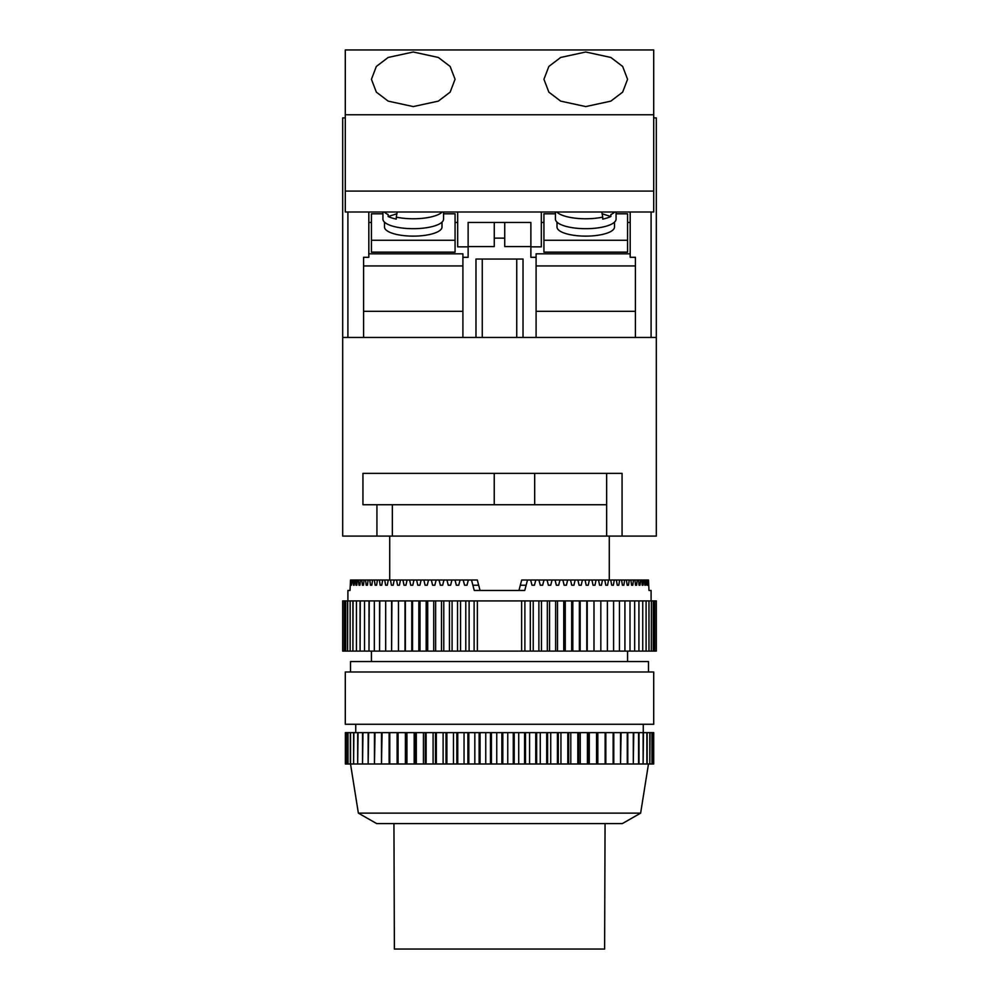 <?xml version="1.0" encoding="UTF-8"?>
<svg xmlns="http://www.w3.org/2000/svg" width="999" height="999" viewBox="0 0 999 999"><rect width="100%" height="100%" fill="white"/><g stroke="black" fill="none" stroke-linecap="round" stroke-linejoin="round"><path stroke-width="1.5" d="M384.503 222.14L384.503 227.035A28.746 9.091 0 0 0 413.249 236.126A28.746 9.091 0 0 0 441.995 227.035L441.995 222.14M382.929 212L382.929 219.106A30.32 9.59 0 0 0 391.808 225.886A30.32 9.59 0 0 0 424.85 227.959A30.32 9.59 0 0 0 443.568 219.106L443.568 212M442.232 212A30.32 9.59 180 0 1 396.266 217.12L396.266 219.106A30.32 9.59 180 0 1 391.808 217.944A30.32 9.59 180 0 1 388.136 216.533L396.653 213.848M384.265 212A30.32 9.59 180 0 0 388.136 214.56L388.136 216.533M614.497 222.14L614.497 227.035A28.746 9.091 180 0 1 585.751 236.126A28.746 9.091 180 0 1 557.005 227.035L557.005 222.14M616.071 212L616.071 219.106A30.32 9.59 180 0 1 607.192 225.886A30.32 9.59 180 0 1 574.15 227.959A30.32 9.59 180 0 1 555.432 219.106L555.432 212M556.768 212A30.32 9.59 0 0 0 602.734 217.12L602.734 219.106A30.32 9.59 0 0 0 607.192 217.944A30.32 9.59 0 0 0 610.864 216.533L602.347 213.848M368.818 253.821L462.912 253.821L462.912 337.45L475.974 337.45L475.974 259.041L523.026 259.041L523.026 337.45L536.088 337.45L536.088 257.305L530.869 257.305L530.869 246.578L504.732 246.578L504.732 222.452L530.869 222.452L530.869 246.578M494.268 238.137L494.268 246.578L468.131 246.578L468.131 222.452L494.268 222.452L494.268 238.137L504.732 238.137M462.912 257.305L468.131 257.305L468.131 246.578M494.268 222.452L504.732 222.452M616.071 213.811L627.572 213.811L627.572 252.16L543.931 252.16L543.931 213.811L555.432 213.811M541.321 212L541.321 246.84L530.869 246.84M630.182 253.821L536.088 253.821L536.088 257.305M541.321 222.452L543.931 222.452M627.572 222.452L630.182 222.452M468.131 246.84L457.679 246.84L457.679 212M457.679 222.452L455.069 222.452M371.428 222.452L368.818 222.452M382.929 213.811L371.428 213.811L371.428 252.16L455.069 252.16L455.069 213.811L443.568 213.811M606.655 473.364L606.655 504.732L362.949 504.732L362.949 473.364L622.065 473.364L622.065 536.088L656.318 536.088L656.318 117.907L653.708 117.907M345.292 117.907L342.682 117.907L342.682 337.45L656.318 337.45M462.912 311.313L363.586 311.313M462.912 265.934L363.586 265.934L363.586 257.305L363.586 337.45L347.902 337.45L347.902 212M536.088 311.313L635.414 311.313M368.818 212L368.818 257.305L363.586 257.305M651.098 212L651.098 337.45L635.414 337.45L635.414 257.305L630.182 257.305L630.182 212M635.414 257.305L635.414 265.934L536.088 265.934M614.735 212A30.32 9.59 0 0 1 610.864 214.56L610.864 216.533M602.734 217.12L601.785 212M627.572 240.26L543.931 240.26M396.266 217.12L397.215 212M371.428 240.26L455.069 240.26M482.255 259.041L482.255 337.45M516.745 259.041L516.745 337.45M413.249 51.998L388.161 57.455L376.348 66.446L371.428 79.283L376.348 92.133L388.161 101.124L413.249 106.581L438.336 101.124L450.149 92.133L455.069 79.283L450.149 66.446L438.336 57.455L413.249 51.998M585.751 51.998L560.664 57.455L548.851 66.446L543.931 79.283L548.851 92.133L560.664 101.124L585.751 106.581L610.839 101.124L622.652 92.133L627.572 79.283L622.652 66.446L610.839 57.455L585.751 51.998M345.292 191.084L653.708 191.084L653.708 212L345.292 212L345.292 49.95L653.708 49.95L653.708 114.773L345.292 114.773M653.708 191.084L653.708 114.773M605.057 823.588L604.62 949.05L394.38 949.05L393.943 823.588M347.902 600.911L347.902 590.459L350.025 590.459L350.512 580.007L351.436 585.227L352.322 580.007L353.122 580.007L353.496 585.227L354.183 585.227L354.583 580.007L355.557 580.007L356.006 585.227L356.83 585.227L357.305 580.007L358.454 580.007L358.978 585.227L359.927 585.227L360.477 580.007L361.788 580.007L362.387 585.227L363.461 585.227L364.086 580.007L365.559 580.007L366.221 585.227L367.432 585.227L368.119 580.007L369.755 580.007L370.479 585.227L371.815 585.227L372.565 580.007L374.35 580.007L375.149 585.227L376.598 585.227L377.422 580.007L379.345 580.007L380.207 585.227L381.755 585.227L382.642 580.007L384.715 580.007L385.639 585.227L387.3 585.227L388.249 580.007L390.459 580.007L391.433 585.227L393.194 585.227L394.193 580.007L396.528 580.007L397.565 585.227L399.413 585.227L400.474 580.007L402.934 580.007L404.008 585.227L405.956 585.227L407.068 580.007L409.627 580.007L410.764 585.227L412.799 585.227L413.948 580.007L416.62 580.007L417.794 585.227L419.905 585.227L421.103 580.007L423.863 580.007L425.087 585.227L427.26 585.227L428.496 580.007L431.356 580.007L432.604 585.227L434.852 585.227L436.126 580.007L439.048 580.007L440.334 585.227L442.644 585.227L443.943 580.007L446.94 580.007L448.264 585.227L450.611 585.227L451.935 580.007L454.995 580.007L456.343 585.227L458.728 585.227L460.077 580.007L463.199 580.007L464.56 585.227L466.983 585.227L468.356 580.007L477.297 580.007L480.057 590.459L518.943 590.459L520.329 585.227L526.123 585.227L527.497 580.007L530.644 580.007L532.017 585.227L534.44 585.227L532.017 585.227M609.278 580.007L609.278 536.088M389.722 580.007L389.722 536.088M651.098 600.911L651.098 590.459L648.975 590.459L651.098 590.459M648.975 590.459L648.488 580.007L647.564 585.227M530.644 580.007L646.678 580.007L647.015 585.227M645.878 580.007L645.504 585.227L644.817 585.227L645.504 585.227M644.417 580.007L644.817 585.227M643.443 580.007L642.994 585.227L642.17 585.227L642.994 585.227M641.695 580.007L642.17 585.227M640.546 580.007L640.022 585.227L639.073 585.227L640.022 585.227M638.523 580.007L639.073 585.227M637.212 580.007L636.613 585.227L635.539 585.227L636.613 585.227M634.914 580.007L635.539 585.227M633.441 580.007L632.779 585.227L631.568 585.227L632.779 585.227M630.881 580.007L631.568 585.227M629.245 580.007L628.521 585.227L627.185 585.227L628.521 585.227M626.435 580.007L627.185 585.227M624.65 580.007L623.851 585.227L622.402 585.227L623.851 585.227M621.578 580.007L622.402 585.227M619.655 580.007L618.793 585.227L617.245 585.227L618.793 585.227M616.358 580.007L617.245 585.227M614.285 580.007L613.361 585.227L611.7 585.227L613.361 585.227M610.751 580.007L611.7 585.227M608.541 580.007L607.567 585.227L605.806 585.227L607.567 585.227M604.807 580.007L605.806 585.227M602.472 580.007L601.435 585.227L599.587 585.227L601.435 585.227M598.526 580.007L599.587 585.227M596.066 580.007L594.992 585.227L593.044 585.227L594.992 585.227M591.932 580.007L593.044 585.227M589.373 580.007L588.236 585.227L586.201 585.227L588.236 585.227M585.052 580.007L586.201 585.227M582.38 580.007L581.206 585.227L579.095 585.227L581.206 585.227M577.897 580.007L579.095 585.227M575.137 580.007L573.913 585.227L571.74 585.227L573.913 585.227M570.504 580.007L571.74 585.227M567.644 580.007L566.396 585.227L564.148 585.227L566.396 585.227M562.874 580.007L564.148 585.227M559.952 580.007L558.666 585.227L556.356 585.227L558.666 585.227M555.057 580.007L556.356 585.227M552.06 580.007L550.736 585.227L548.389 585.227L550.736 585.227M547.065 580.007L548.389 585.227M544.005 580.007L542.657 585.227L540.272 585.227L542.657 585.227M538.923 580.007L540.272 585.227M535.801 580.007L534.44 585.227M471.503 580.007L474.263 590.459L524.737 590.459L526.123 585.227M627.572 661.55L627.572 651.098M371.428 661.55L371.428 651.098M342.682 651.098L342.682 600.911L344.255 600.911L344.255 651.098L342.682 651.098M648.476 672.002L648.476 661.55L350.524 661.55L350.524 672.002M358.366 813.136L640.634 813.136L622.34 823.588L376.66 823.588L358.366 813.136L350.524 763.998L346.191 763.998L346.191 732.642L345.379 732.642L345.379 763.998L346.191 763.998M640.634 813.136L648.476 763.998M643.256 732.642L643.256 724.275M355.744 732.642L355.744 724.275M653.708 724.275L345.292 724.275L345.292 672.002L653.708 672.002L653.708 724.275M653.708 732.642L653.708 763.998L653.708 732.642L346.191 732.642M346.291 732.642L346.291 763.998M347.839 732.642L347.839 763.998M348.002 732.642L348.002 763.998M350.312 732.642L350.312 763.998M350.549 732.642L350.549 763.998L353.596 763.998L353.596 732.642M353.896 732.642L353.596 763.998M353.896 763.998L357.679 763.998L357.679 732.642M358.054 732.642L357.679 763.998M358.054 763.998L362.537 763.998L362.537 732.642M362.974 732.642L362.537 763.998M362.974 763.998L368.144 763.998L368.144 732.642M368.643 732.642L368.144 763.998M368.643 763.998L374.463 763.998L374.463 732.642M375.025 732.642L374.463 763.998M375.025 763.998L381.481 763.998L381.481 732.642M382.08 732.642L381.481 763.998M382.08 763.998L389.123 763.998L389.123 732.642M389.785 732.642L389.785 763.998L389.123 763.998M389.785 763.998L397.377 763.998L397.377 732.642M398.089 732.642L398.089 763.998L397.377 763.998M398.089 763.998L406.193 763.998L406.193 732.642M406.943 732.642L406.943 763.998L406.193 763.998M406.943 763.998L415.522 763.998L415.522 732.642M416.308 732.642L416.308 763.998L415.522 763.998M416.308 763.998L425.299 763.998L425.299 732.642M426.123 732.642L426.123 763.998L425.299 763.998M426.123 763.998L435.489 763.998L435.489 732.642M436.338 732.642L436.338 763.998L435.489 763.998M436.338 763.998L446.016 763.998L446.016 732.642M446.903 732.642L446.903 763.998L446.016 763.998M446.903 763.998L456.843 763.998L456.843 732.642M457.754 732.642L457.754 763.998L456.843 763.998M457.754 763.998L467.907 763.998L467.907 732.642M468.831 732.642L468.831 763.998L467.907 763.998M468.831 763.998L479.145 763.998L479.145 732.642M480.069 732.642L480.069 763.998L479.145 763.998M480.069 763.998L490.484 763.998L490.484 732.642M491.421 732.642L491.421 763.998L490.484 763.998M491.421 763.998L501.873 763.998L501.873 732.642M502.822 732.642L502.822 763.998L501.873 763.998M502.822 763.998L513.261 763.998L513.261 732.642M514.198 732.642L514.198 763.998L513.261 763.998M514.198 763.998L524.562 763.998L524.562 732.642M525.499 732.642L525.499 763.998L524.562 763.998M525.499 763.998L535.739 763.998L535.739 732.642M536.65 732.642L536.65 763.998L535.739 763.998M536.65 763.998L546.703 763.998L546.703 732.642M547.602 732.642L547.602 763.998L546.703 763.998M547.602 763.998L557.417 763.998L557.417 732.642M558.291 732.642L558.291 763.998L557.417 763.998M558.291 763.998L567.819 763.998L567.819 732.642M568.656 732.642L568.656 763.998L567.819 763.998M568.656 763.998L577.834 763.998L577.834 732.642M578.646 732.642L578.646 763.998L577.834 763.998M578.646 763.998L587.437 763.998L587.437 732.642M588.211 732.642L588.211 763.998L587.437 763.998M588.211 763.998L596.553 763.998L596.553 732.642M597.277 732.642L597.277 763.998L596.553 763.998M597.277 763.998L605.132 763.998L605.132 732.642M605.819 732.642L605.819 763.998L605.132 763.998M613.136 732.642L613.136 763.998L620.529 763.998L620.529 732.642M613.773 732.642L613.773 763.998M605.819 763.998L613.136 763.998M621.116 732.642L620.529 763.998M627.26 732.642L627.26 763.998L633.291 763.998L633.291 732.642M627.784 732.642L627.784 763.998M621.116 763.998L627.26 763.998M633.753 732.642L633.291 763.998M638.586 732.642L638.586 763.998L643.119 763.998L643.119 732.642M638.985 732.642L638.985 763.998M633.753 763.998L638.586 763.998M643.468 732.642L643.119 763.998M646.877 732.642L646.877 763.998L649.825 763.998L649.825 732.642M647.152 732.642L647.152 763.998M643.468 763.998L646.877 763.998M650.037 732.642L649.825 763.998M651.96 732.642L651.96 763.998L653.246 763.998L653.246 732.642M652.097 732.642L652.097 763.998M650.037 763.998L651.96 763.998M653.321 732.642L653.246 763.998M345.379 732.642L345.379 763.998M597.814 732.642L597.814 763.998M589.285 732.642L589.285 763.998M580.257 732.642L580.257 763.998M570.791 732.642L570.791 763.998M560.938 732.642L560.938 763.998M550.736 732.642L550.736 763.998M540.272 732.642L540.272 763.998M529.582 732.642L529.582 763.998M518.718 732.642L518.718 763.998M507.754 732.642L507.754 763.998M496.753 732.642L496.753 763.998M485.751 732.642L485.751 763.998M474.837 732.642L474.837 763.998M464.048 732.642L464.048 763.998M453.459 732.642L453.459 763.998M443.119 732.642L443.119 763.998M433.091 732.642L433.091 763.998M423.426 732.642L423.426 763.998M414.173 732.642L414.173 763.998M405.394 732.642L405.394 763.998M397.115 732.642L397.115 763.998M527.497 580.007L521.703 580.007L520.329 585.227M468.356 580.007L463.199 580.007M460.077 580.007L454.995 580.007M451.935 580.007L446.94 580.007M443.943 580.007L439.048 580.007M436.126 580.007L431.356 580.007M428.496 580.007L423.863 580.007M421.103 580.007L416.62 580.007M413.948 580.007L409.627 580.007M407.068 580.007L402.934 580.007M400.474 580.007L396.528 580.007M394.193 580.007L390.459 580.007M388.249 580.007L384.715 580.007M382.642 580.007L379.345 580.007M377.422 580.007L374.35 580.007M372.565 580.007L369.755 580.007M368.119 580.007L365.559 580.007M364.086 580.007L361.788 580.007M360.477 580.007L358.454 580.007M357.305 580.007L355.557 580.007M354.583 580.007L353.122 580.007M352.322 580.007L351.136 580.007M653.259 600.911L653.259 651.098L653.346 600.911L651.398 600.911L651.298 651.098L651.398 600.911M651.298 600.911L648.975 600.911L648.975 651.098L648.975 600.911M648.851 600.911L646.091 600.911L646.091 651.098L646.091 600.911M645.928 600.911L642.732 600.911L642.732 651.098L642.732 600.911M642.557 600.911L638.923 600.911L638.923 651.098L638.923 600.911M638.723 600.911L634.677 600.911L634.677 651.098L634.677 600.911M634.465 600.911L630.007 600.911L630.007 651.098L630.007 600.911M629.77 600.911L624.924 600.911L624.924 651.098L624.924 600.911M624.675 600.911L619.455 600.911L619.455 651.098L619.455 600.911M619.18 600.911L613.598 600.911L613.598 651.098L613.598 600.911M613.311 600.911L607.392 600.911L607.392 651.098L607.392 600.911M607.08 600.911L600.836 600.911L600.836 651.098L600.836 600.911M600.511 600.911L593.968 600.911L593.968 651.098L593.968 600.911M593.631 600.911L586.8 600.911L586.8 651.098L586.8 600.911M586.45 600.911L579.358 600.911L579.358 651.098L579.358 600.911M578.995 600.911L571.665 600.911L571.665 651.098L571.665 600.911M571.291 600.911L563.748 600.911L563.748 651.098L563.748 600.911M563.349 600.911L555.631 600.911L555.631 651.098L555.631 600.911M555.219 600.911L547.327 600.911L547.327 651.098L547.327 600.911M546.915 600.911L538.886 600.911L538.886 651.098L538.886 600.911M538.461 600.911L530.307 600.911L530.307 651.098L530.307 600.911M529.882 600.911L521.64 600.911L521.64 651.098L477.36 651.098L477.36 600.911L521.64 600.911M477.36 600.911L469.118 600.911L469.118 651.098L469.118 600.911M468.693 600.911L460.539 600.911L460.539 651.098L460.539 600.911M460.114 600.911L452.085 600.911L452.085 651.098L452.085 600.911M451.673 600.911L443.781 600.911L443.781 651.098L443.781 600.911M443.369 600.911L435.651 600.911L435.651 651.098L435.651 600.911M435.252 600.911L427.709 600.911L427.709 651.098L427.709 600.911M427.335 600.911L420.005 600.911L420.005 651.098L420.005 600.911M419.642 600.911L412.55 600.911L412.55 651.098L412.55 600.911M412.2 600.911L405.369 600.911L405.369 651.098L405.369 600.911M405.032 600.911L398.489 600.911L398.489 651.098L398.489 600.911M391.608 600.911L391.608 651.098L391.92 600.911L385.689 600.911L385.689 651.098L385.689 600.911M398.164 600.911L391.92 600.911M379.545 600.911L379.545 651.098L379.82 600.911L374.325 600.911L374.325 651.098L374.325 600.911M385.402 600.911L379.82 600.911M368.993 600.911L368.993 651.098L369.23 600.911L364.535 600.911L364.535 651.098L364.535 600.911M374.076 600.911L369.23 600.911M360.077 600.911L360.077 651.098L360.277 600.911L356.443 600.911L356.443 651.098L356.443 600.911M364.323 600.911L360.277 600.911M352.909 600.911L352.909 651.098L353.072 600.911L350.149 600.911L350.149 651.098L350.149 600.911M356.268 600.911L353.072 600.911M347.602 600.911L347.602 651.098L347.702 600.911L345.741 600.911L345.741 651.098L345.741 600.911M350.025 600.911L347.702 600.911M345.654 600.911L344.255 600.911M477.36 651.098L469.118 651.098M468.693 651.098L460.539 651.098M460.114 651.098L452.085 651.098M451.673 651.098L443.781 651.098M443.369 651.098L435.651 651.098M435.252 651.098L427.709 651.098M427.335 651.098L420.005 651.098M419.642 651.098L412.55 651.098M412.2 651.098L405.369 651.098M405.032 651.098L398.489 651.098M398.164 651.098L391.92 651.098M391.608 651.098L385.689 651.098M385.402 651.098L379.82 651.098M379.545 651.098L374.325 651.098M374.076 651.098L369.23 651.098M368.993 651.098L364.535 651.098M364.323 651.098L360.277 651.098M360.077 651.098L356.443 651.098M356.268 651.098L353.072 651.098M352.909 651.098L350.149 651.098M350.025 651.098L347.702 651.098M347.602 651.098L345.741 651.098M345.654 651.098L344.255 651.098M653.346 651.098L656.318 651.098L656.318 600.911L653.346 600.911M653.259 651.098L651.398 651.098M651.298 651.098L648.975 651.098M648.851 651.098L646.091 651.098M645.928 651.098L642.732 651.098M642.557 651.098L638.923 651.098M638.723 651.098L634.677 651.098M634.465 651.098L630.007 651.098M629.77 651.098L624.924 651.098M624.675 651.098L619.455 651.098M619.18 651.098L613.598 651.098M613.311 651.098L607.392 651.098M607.08 651.098L600.836 651.098M600.511 651.098L593.968 651.098M593.631 651.098L586.8 651.098M586.45 651.098L579.358 651.098M578.995 651.098L571.665 651.098M571.291 651.098L563.748 651.098M563.349 651.098L555.631 651.098M555.219 651.098L547.327 651.098M546.915 651.098L538.886 651.098M538.461 651.098L530.307 651.098M529.882 651.098L521.64 651.098M654.745 651.098L654.745 600.911M350.025 590.459L347.902 590.459M646.678 580.007L647.864 580.007M404.982 651.098L404.982 600.911M411.775 651.098L411.775 600.911M418.843 651.098L418.843 600.911M426.173 651.098L426.173 600.911M433.728 651.098L433.728 600.911M441.483 651.098L441.483 600.911M449.438 651.098L449.438 600.911M457.53 651.098L457.53 600.911M465.771 651.098L465.771 600.911M474.113 651.098L474.113 600.911M524.887 651.098L524.887 600.911M533.229 651.098L533.229 600.911M541.47 651.098L541.47 600.911M549.562 651.098L549.562 600.911M557.517 651.098L557.517 600.911M565.272 651.098L565.272 600.911M572.827 651.098L572.827 600.911M580.157 651.098L580.157 600.911M587.225 651.098L587.225 600.911M594.018 651.098L594.018 600.911M354.183 585.227L353.496 585.227M356.83 585.227L356.006 585.227M359.927 585.227L358.978 585.227M363.461 585.227L362.387 585.227M367.432 585.227L366.221 585.227M371.815 585.227L370.479 585.227M376.598 585.227L375.149 585.227M381.755 585.227L380.207 585.227M387.3 585.227L385.639 585.227M393.194 585.227L391.433 585.227M399.413 585.227L397.565 585.227M405.956 585.227L404.008 585.227M412.799 585.227L410.764 585.227M419.905 585.227L417.794 585.227M427.26 585.227L425.087 585.227M434.852 585.227L432.604 585.227M442.644 585.227L440.334 585.227M450.611 585.227L448.264 585.227M458.728 585.227L456.343 585.227M466.983 585.227L464.56 585.227M534.677 504.732L534.677 473.364M494.23 504.732L494.23 473.364M606.655 504.732L606.655 536.088L392.345 536.088L392.345 504.732M622.065 536.088L606.655 536.088M376.935 504.732L376.935 536.088L392.345 536.088M376.935 536.088L342.682 536.088L342.682 337.45M478.671 585.227L472.877 585.227"/></g></svg>
